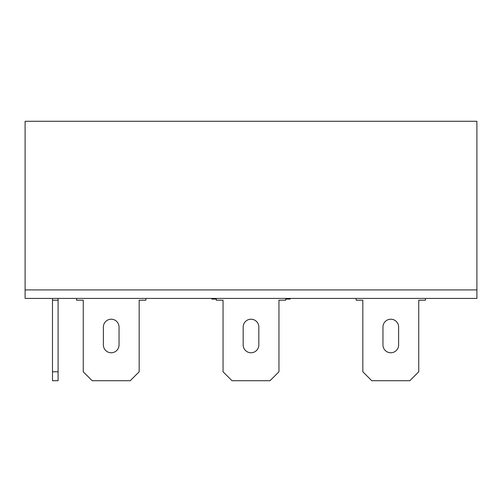 <?xml version="1.0" encoding="UTF-8"?>
<svg xmlns="http://www.w3.org/2000/svg" width="502" height="502" viewBox="0 0 502 502"><rect width="100%" height="100%" fill="white"/><g stroke="black" fill="none" stroke-linecap="round" stroke-linejoin="round"><path stroke-width="0.75" d="M290.143 298.414L290.143 299.085L285.669 299.085M216.331 299.085L211.857 299.085L211.857 298.414M25.1 121.277L25.1 289.918L476.9 289.918L25.1 289.918L25.1 298.414L476.9 298.414L476.9 121.277L25.1 121.277M145.881 298.414L145.881 300.209L139.167 300.209L139.167 371.781L130.219 380.723L92.199 380.723L83.25 371.781L83.25 300.209L76.542 300.209L76.542 298.414M103.381 327.047A7.831 7.831 0 0 1 111.212 319.216A7.831 7.831 0 0 1 119.037 327.047L119.037 344.937A7.831 7.831 0 0 1 111.212 352.768A7.831 7.831 0 0 1 103.381 344.937L103.381 327.047A7.831 7.831 0 0 1 111.212 319.216A7.831 7.831 0 0 1 119.037 327.047M285.669 298.414L285.669 300.209L278.955 300.209L278.955 371.781L270.013 380.723L231.987 380.723L223.045 371.781L223.045 300.209L216.331 300.209L216.331 298.414M243.169 327.047A7.831 7.831 0 0 1 251 319.216A7.831 7.831 0 0 1 258.831 327.047L258.831 344.937A7.831 7.831 0 0 1 251 352.768A7.831 7.831 0 0 1 243.169 344.937L243.169 327.047A7.831 7.831 0 0 1 251 319.216A7.831 7.831 0 0 1 258.831 327.047M382.963 327.047A7.831 7.831 0 0 1 390.788 319.216A7.831 7.831 0 0 1 398.619 327.047L398.619 344.937A7.831 7.831 0 0 1 390.788 352.768A7.831 7.831 0 0 1 382.963 344.937L382.963 327.047A7.831 7.831 0 0 1 390.788 319.216A7.831 7.831 0 0 1 398.619 327.047M258.831 344.937A7.831 7.831 0 0 1 251 352.768A7.831 7.831 0 0 1 243.169 344.937M119.037 344.937A7.831 7.831 0 0 1 111.212 352.768A7.831 7.831 0 0 1 103.381 344.937M425.458 298.414L425.458 300.209L418.75 300.209L418.75 371.781L409.801 380.723L371.781 380.723L362.833 371.781L362.833 300.209L356.119 300.209L356.119 298.414M398.619 344.937A7.831 7.831 0 0 1 390.788 352.768A7.831 7.831 0 0 1 382.963 344.937M52.497 371.781L58.088 371.781L58.088 380.723L52.497 380.723L52.497 298.414M58.088 371.781L58.088 298.414M52.497 300.209L58.088 300.209"/></g></svg>
